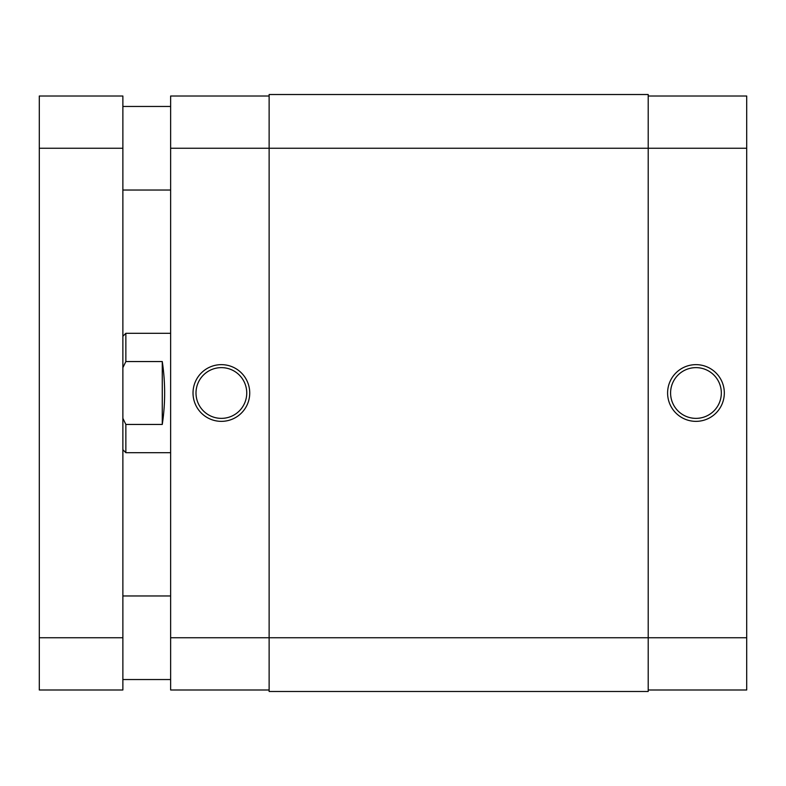 <?xml version="1.0" encoding="UTF-8"?>
<svg xmlns="http://www.w3.org/2000/svg" width="786" height="786" viewBox="0 0 786 786"><rect width="100%" height="100%" fill="white"/><g stroke="black" fill="none" stroke-linecap="round" stroke-linejoin="round"><path stroke-width="1.18" d="M269.126 691.483L269.126 94.517L648.204 94.517L648.204 637.751L746.7 637.751L746.7 148.249L170.631 148.249L170.631 637.751L648.204 637.751L648.204 691.483L269.126 691.483M695.954 421.355A28.355 28.355 0 0 1 667.599 393A28.355 28.355 0 0 1 695.954 364.645A28.355 28.355 0 0 1 724.319 393A28.355 28.355 0 0 1 695.954 421.355M695.954 367.632A25.368 25.368 0 0 0 670.586 393A25.368 25.368 0 0 0 695.954 418.368A25.368 25.368 0 0 0 721.332 393A25.368 25.368 0 0 0 695.954 367.632M648.204 96.01L746.7 96.01L746.7 148.249M746.7 637.751L746.7 689.99L648.204 689.99M221.377 364.645A28.355 28.355 0 0 1 249.732 393A28.355 28.355 0 0 1 221.377 421.355A28.355 28.355 0 0 1 193.022 393A28.355 28.355 0 0 1 221.377 364.645M221.377 418.368A25.368 25.368 0 0 0 246.745 393A25.368 25.368 0 0 0 221.377 367.632A25.368 25.368 0 0 0 195.999 393A25.368 25.368 0 0 0 221.377 418.368M269.126 689.99L170.631 689.99L170.631 637.751M170.631 148.249L170.631 96.01L269.126 96.01M122.871 336.29L125.858 333.303L125.858 361.55L122.871 367.671M170.631 333.303L125.858 333.303M162.27 361.55L162.27 424.45C165.424 403.483 165.424 382.517 162.27 361.55L125.858 361.55M162.27 424.45L125.858 424.45L125.858 452.697L170.631 452.697M122.871 418.329L125.858 424.45M122.871 96.01L122.871 148.249L39.3 148.249L39.3 96.01L122.871 96.01M122.871 637.751L122.871 689.99L39.3 689.99L39.3 637.751L122.871 637.751L122.871 148.249M39.3 637.751L39.3 148.249M122.871 449.71L125.858 452.697M170.631 190.035L122.871 190.035M170.631 679.546L122.871 679.546M170.631 595.965L122.871 595.965M170.631 106.454L122.871 106.454"/></g></svg>
